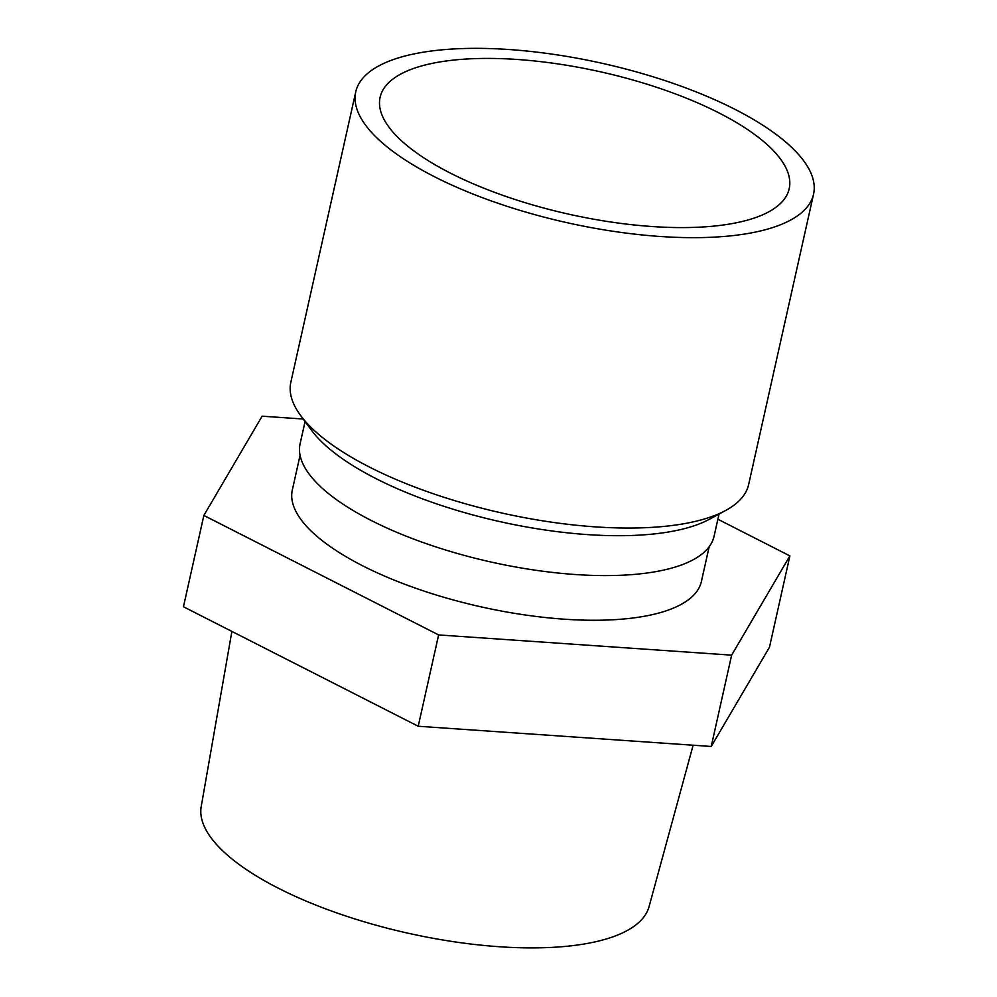 <?xml version="1.0" encoding="UTF-8"?>
<svg xmlns="http://www.w3.org/2000/svg" width="997" height="997" viewBox="0 0 997 997"><rect width="100%" height="100%" fill="white"/><g stroke="black" fill="none" stroke-linecap="round" stroke-linejoin="round"><path stroke-width="1.5" d="M367.806 128.04A234.544 81.604 -167.4 0 1 355.755 91.836A234.544 81.604 -167.4 0 1 602.45 63.372A234.544 81.604 -167.4 0 1 813.552 194.166A234.544 81.604 -167.4 0 1 614.077 231.429A234.544 81.604 -167.4 0 1 367.806 128.04M390.874 129.635A209.594 72.918 -167.4 0 1 380.106 97.282A209.594 72.918 -167.4 0 1 600.555 71.834A209.594 72.918 -167.4 0 1 789.2 188.72A209.594 72.918 -167.4 0 1 610.949 222.019A209.594 72.918 -167.4 0 1 390.874 129.635M813.552 194.166L748.635 484.554A234.544 81.604 -167.4 0 1 725.691 510.452A234.544 81.604 -167.4 0 1 505.616 513.841A234.544 81.604 -167.4 0 1 302.889 418.428A234.544 81.604 -167.4 0 1 300.583 415.437A234.544 81.604 -167.4 0 1 290.85 382.225L355.755 91.836M725.691 510.452L709.478 519.238A219.577 76.395 -167.4 0 1 500.008 521.643A219.577 76.395 -167.4 0 1 311.513 430.28L300.583 415.437M717.877 519.238L789.886 555.89L731.636 655.154L438.63 634.927L203.862 515.449L262.111 416.185L303.225 419.027M789.886 555.89L769.485 647.203L711.222 746.466L418.217 726.252L183.448 606.762L203.862 515.449M731.636 655.154L711.222 746.466M719.036 514.066L714.064 536.274A212.087 73.79 -167.4 0 1 533.694 569.96A212.087 73.79 -167.4 0 1 311.002 476.479A212.087 73.79 -167.4 0 1 300.109 443.74L305.07 421.532M709.166 546.742L701.427 581.388A209.594 72.918 -167.4 0 1 480.978 606.837A209.594 72.918 -167.4 0 1 292.333 489.951L300.072 455.305M231.89 631.413L201.22 806.486A229.484 79.835 12.6 0 0 499.223 946.726A229.484 79.835 12.6 0 0 649.084 906.597L693.127 745.22M438.63 634.927L418.217 726.252"/></g></svg>

